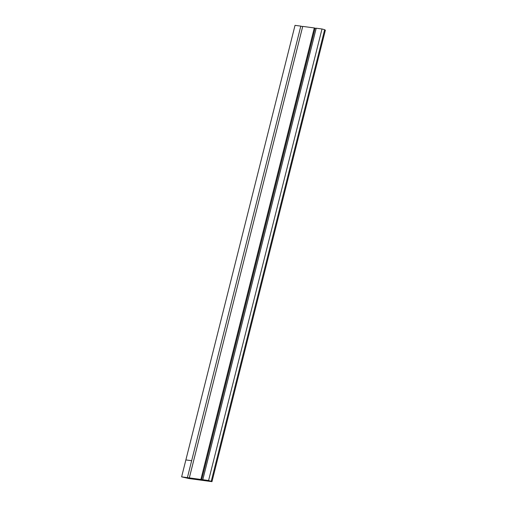 <?xml version="1.0" encoding="UTF-8"?>
<svg xmlns="http://www.w3.org/2000/svg" width="507" height="507" viewBox="0 0 507 507"><rect width="100%" height="100%" fill="white"/><g stroke="black" fill="none" stroke-linecap="round" stroke-linejoin="round"><path stroke-width="0.76" d="M200.88 479.457L181.62 476.859L188.851 478.532L211.97 481.65L208.586 480.497L200.88 479.457L314.296 27.948L302.736 26.389L189.326 477.898M211.242 481.206L324.657 29.698L322.002 28.988L208.586 480.497M322.002 28.988L316.222 28.208L202.806 479.717M324.594 29.932L325.38 30.141L211.97 481.65M187.4 477.638L300.809 26.13L295.03 25.35L181.62 476.859M202.743 479.952L316.153 28.443L314.296 27.948M300.809 26.13L302.666 26.624L189.257 478.133M191.652 460.705L185.873 459.925M315.088 28.164L201.678 479.666"/></g></svg>
